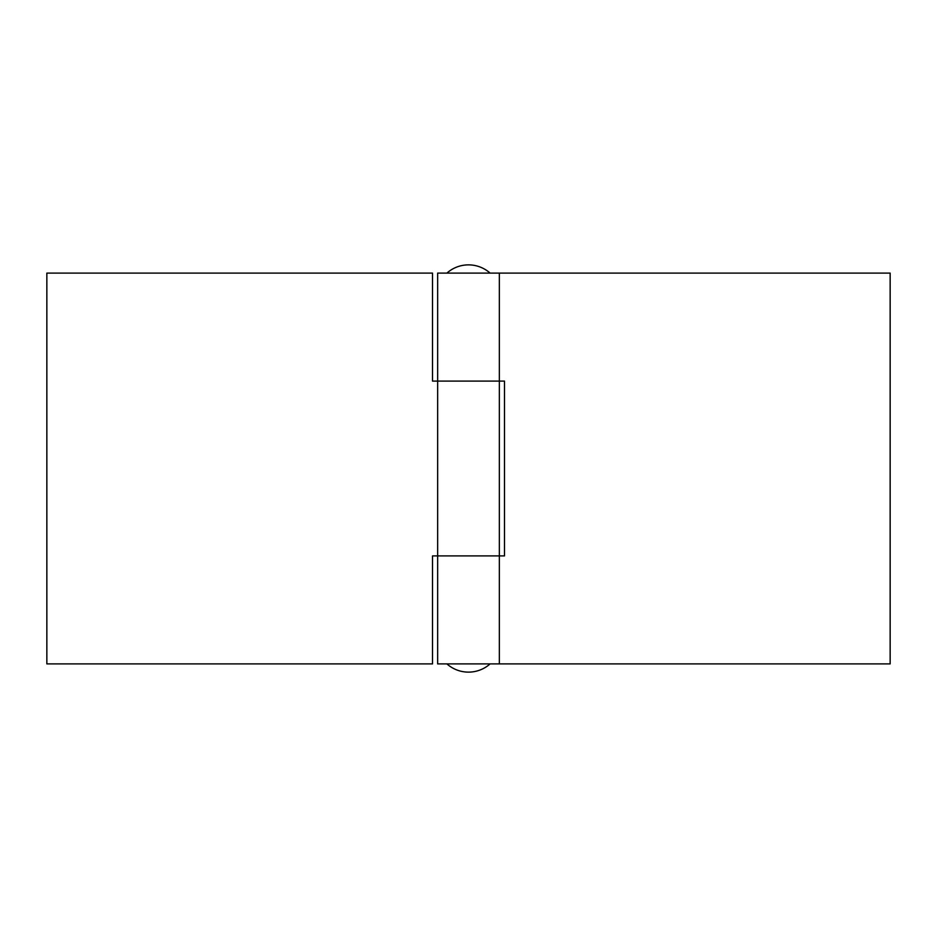 <?xml version="1.0" encoding="UTF-8"?>
<svg xmlns="http://www.w3.org/2000/svg" width="937" height="937" viewBox="0 0 937 937"><rect width="100%" height="100%" fill="white"/><g stroke="black" fill="none" stroke-linecap="round" stroke-linejoin="round"><path stroke-width="1.41" d="M499.351 273.1L890.15 273.1L890.15 663.9L499.351 663.9L499.351 555.91L437.649 555.91L499.351 555.91L499.351 381.09L432.507 381.09L432.507 273.1L46.85 273.1L46.85 663.9L432.507 663.9L432.507 555.91L437.649 555.91L437.649 381.09L499.351 381.09L499.351 273.1L437.649 273.1L437.649 381.09M499.351 663.9L437.649 663.9L437.649 555.91M499.351 381.09L504.493 381.09L504.493 555.91L499.351 555.91M490.098 273.1A32.455 32.455 0 0 0 446.902 273.1M446.902 663.9A32.455 32.455 0 0 0 490.098 663.9"/></g></svg>
